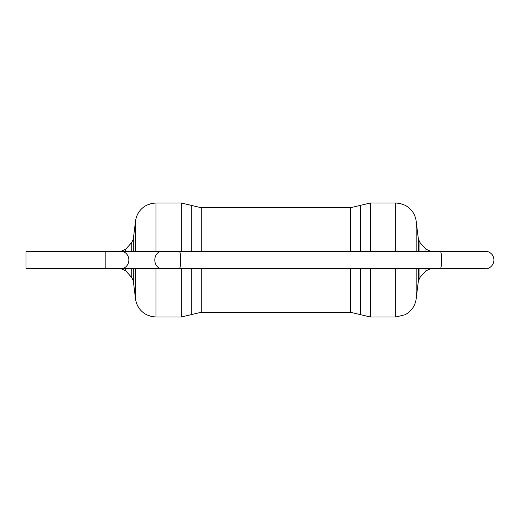 <?xml version="1.0" encoding="UTF-8"?>
<svg xmlns="http://www.w3.org/2000/svg" width="520" height="520" viewBox="0 0 520 520"><rect width="100%" height="100%" fill="white"/><g stroke="black" fill="none" stroke-linecap="round" stroke-linejoin="round"><path stroke-width="0.78" d="M105.177 251.29L105.177 268.71L26 268.71L26 251.29L161.935 251.29A8.71 7.131 -90 0 0 154.804 260A8.71 7.131 -90 0 0 161.935 268.71L179.225 268.71A8.71 1.515 -90 0 0 180.739 260A8.71 1.515 -90 0 0 179.225 251.29L161.935 251.29M370.39 268.71L370.39 317.012L395.726 317.012L405.197 314.704C411.45 311.246 415.103 305.994 416.163 298.928L416.163 268.71M395.726 251.29L395.726 202.989L370.39 202.989L370.39 251.29M395.726 268.71L395.726 317.012M360.406 268.71L360.406 314.632L350.422 312.26L350.422 268.71M370.39 202.989L360.406 205.368L360.406 251.29M395.726 202.989L400.017 203.444L405.197 205.296C411.45 208.754 415.103 214.006 416.163 221.072L416.163 251.29M360.406 205.368L350.422 207.74L350.422 251.29M418.366 268.71L418.366 280.956L416.163 298.928M416.163 221.072L418.366 239.044L418.366 251.29M419.946 268.71L419.946 277.492L418.366 280.956M418.366 239.044L419.946 242.508L419.946 251.29M425.965 268.71L425.965 270.803L419.946 277.492M419.946 242.508L425.965 249.197L425.965 251.29M201.266 268.71L201.266 312.26L350.422 312.26M155.961 251.29L155.961 202.989L181.298 202.989L201.266 207.74L201.266 251.29M191.282 268.71L191.282 314.632L201.266 312.26M191.282 205.368L191.282 251.29M181.298 268.71L181.298 317.012L191.282 314.632M181.298 202.989L181.298 251.29M155.961 268.71L155.961 317.012L181.298 317.012M135.525 268.71L135.525 298.928C136.597 306.053 140.296 311.331 146.62 314.769L151.671 316.557L155.961 317.012M155.961 202.989L151.671 203.444L146.62 205.231C140.296 208.669 136.597 213.947 135.525 221.072L135.525 251.29M133.322 268.71L133.322 280.956L135.525 298.928M135.525 221.072L133.322 239.044L133.322 251.29M131.742 268.71L131.742 277.492L133.322 280.956M133.322 239.044L131.742 242.508L131.742 251.29M125.723 268.71L125.723 270.803L131.742 277.492M131.742 242.508L125.723 249.197L125.723 251.29M485.29 251.29C488.183 251.362 490.516 252.538 492.297 254.82C497.133 262.19 490.1 269.672 485.29 268.71L440.154 268.71A8.71 1.515 -90 0 0 441.668 260A8.71 1.515 -90 0 0 440.154 251.29L485.29 251.29L430.671 251.29L425.965 249.197M125.723 270.803L120.965 268.71A8.71 7.891 -90 0 0 128.856 260A8.71 7.891 -90 0 0 120.965 251.29L125.723 249.197M370.39 317.012L360.406 314.632M201.266 207.74L350.422 207.74M425.965 270.803L430.671 268.71M440.154 251.29L179.225 251.29M440.154 268.71L179.225 268.71M105.177 268.71L161.935 268.71"/></g></svg>
